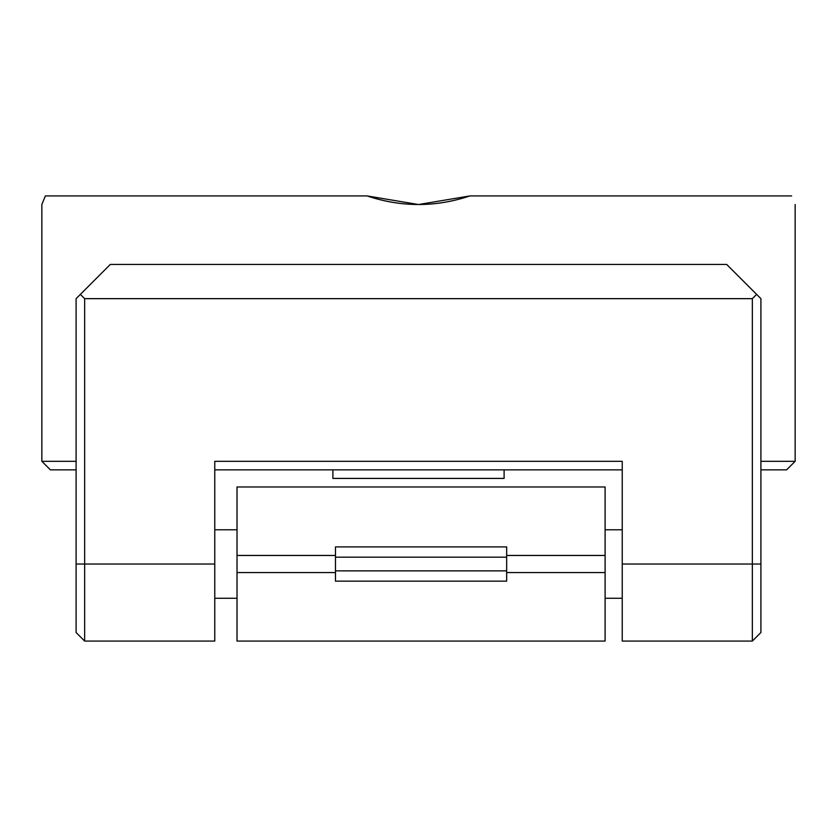 <?xml version="1.0" encoding="UTF-8"?>
<svg xmlns="http://www.w3.org/2000/svg" width="837" height="837" viewBox="0 0 837 837"><rect width="100%" height="100%" fill="white"/><g stroke="black" fill="none" stroke-linecap="round" stroke-linejoin="round"><path stroke-width="1.26" d="M506.667 555.465L605.109 555.465L605.109 486.977L237.028 486.977L237.028 641.069L605.109 641.069L605.109 572.581L506.667 572.581M605.109 555.465L605.109 572.581M335.47 570.876L335.47 581.14L506.667 581.14L506.667 546.906L335.47 546.906L335.47 570.876L506.667 570.876M760.906 564.023L760.906 298.652L756.627 294.373L752.348 298.652L752.348 641.069L760.906 632.51L760.906 564.023L622.236 564.023L622.236 641.069L752.348 641.069M84.652 298.652L80.373 294.373L76.094 298.652L76.094 632.51L84.652 641.069L84.652 298.652L752.348 298.652M418.741 204.49L469.86 195.931C435.617 207.356 401.383 207.356 367.14 195.931L45.365 195.931L41.85 204.49L41.85 461.302L76.094 461.302M791.635 195.931C796.311 207.356 796.311 207.356 791.635 195.931L469.86 195.931C452.807 201.654 435.69 204.51 418.5 204.49C401.31 204.51 384.193 201.654 367.14 195.931L418.291 204.49M795.15 204.49L795.15 461.302L760.906 461.302M760.906 469.86L786.592 469.86L795.15 461.302M41.85 461.302L50.408 469.86L76.094 469.86M214.764 469.86L622.236 469.86M84.652 641.069L214.764 641.069L214.764 461.302L622.236 461.302L622.236 564.023M80.373 294.373L110.327 264.419L726.673 264.419L756.627 294.373M332.896 469.86L332.896 478.419L504.104 478.419L504.104 469.86M335.47 557.18L506.667 557.18M237.028 555.465L335.47 555.465M335.47 572.581L237.028 572.581M214.764 564.023L76.094 564.023M237.028 529.779L214.764 529.779M237.028 598.267L214.764 598.267M622.236 529.779L605.109 529.779M622.236 598.267L605.109 598.267"/></g></svg>
